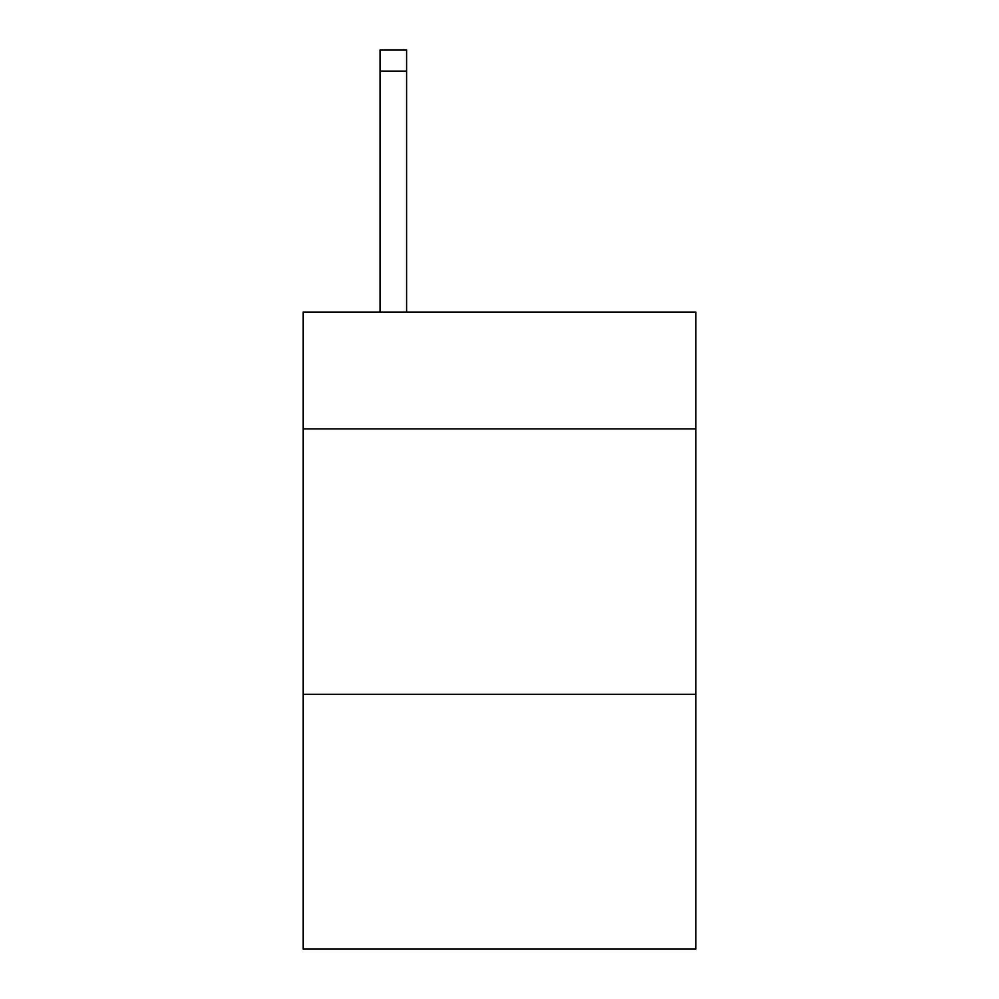 <?xml version="1.0" encoding="UTF-8"?>
<svg xmlns="http://www.w3.org/2000/svg" width="999" height="999" viewBox="0 0 999 999"><rect width="100%" height="100%" fill="white"/><g stroke="black" fill="none" stroke-linecap="round" stroke-linejoin="round"><path stroke-width="1.5" d="M695.878 428.908L695.878 312.138L303.122 312.138L303.122 428.908L695.878 428.908L695.878 949.05L303.122 949.05L303.122 428.908M695.878 694.293L303.122 694.293M406.618 312.138L406.618 71.179L380.082 71.179L380.082 49.95L406.618 49.95L406.618 71.179M380.082 312.138L380.082 71.179"/></g></svg>
